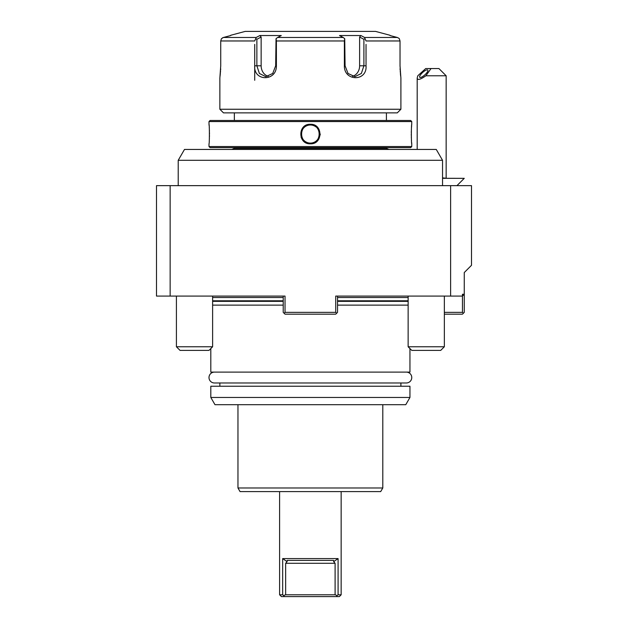 <?xml version="1.0" encoding="UTF-8"?>
<svg xmlns="http://www.w3.org/2000/svg" width="628" height="628" viewBox="0 0 628 628"><rect width="100%" height="100%" fill="white"/><g stroke="black" fill="none" stroke-linecap="round" stroke-linejoin="round"><path stroke-width="0.94" d="M343.155 37.476L339.497 35.537L360.919 35.537L359.616 37.036L363.895 39.305L363.895 65.799L361.359 73.468L354.914 76.663L348.03 73.46L345.078 65.799L344.725 38.669L344.372 40.969L276.391 40.969L276.03 38.669L277.607 37.476L343.155 37.476L344.725 38.669M276.391 40.969L276.391 65.799C276.72 81.632 253.437 81.616 254.717 65.799L254.717 44.384M366.038 44.384L366.038 65.799C367.309 81.656 344.018 81.601 344.372 65.799L344.372 40.969M220.726 66.246L220.726 40.969L220.726 65.799L219.863 78.108L219.863 109.248L400.899 109.248L400.899 78.108L400.028 65.799L400.028 40.969L400.028 66.215M220.726 40.969L221.449 38.669L223.419 37.476L230.719 35.537L223.419 37.476L256.193 37.476L254.717 40.969L220.726 40.969M220.145 75.902L220.192 75.501M220.302 74.387L220.381 73.539M220.483 72.291L220.546 71.466M220.616 70.195L220.679 68.742M359.616 37.036L359.616 65.799L366.038 65.799L366.038 47.697M254.717 47.697L254.717 80.282M400.075 68.711L400.146 70.242M400.217 71.443L400.272 72.267M400.374 73.507L400.468 74.504M400.554 75.336L400.625 76.004M397.359 37.476L398.953 38.332M399.314 38.669L400.028 40.969L366.038 40.969L364.57 37.476L397.343 37.476L390.035 35.537M363.895 39.305L364.962 38.669M359.616 65.799A10.864 9.404 -90 0 1 352.551 76.318M230.719 35.278L245.203 31.4L375.552 31.4L390.035 35.278M360.919 35.537L364.57 37.476M256.193 37.476L259.843 35.537L281.266 35.537L277.607 37.476M223.309 37.499L222.532 37.829M391.896 36.032L397.343 37.476M276.391 65.799L275.676 65.799L276.03 38.669M275.676 65.799L272.725 73.46L265.84 76.663L259.395 73.468L256.868 65.799L256.868 39.305L255.792 38.669M259.843 35.537L261.146 37.036L261.146 65.799A10.864 9.404 90 0 0 268.211 76.318M256.868 39.305L261.146 37.036M219.863 109.248L223.482 112.867L397.281 112.867L223.482 112.867M400.899 109.248L397.281 112.867M386.416 120.474L386.416 112.867M234.346 120.474L234.346 112.867M411.764 121.557L208.998 121.557L210.082 120.474L410.673 120.474L411.764 121.557L411.725 124.642M301.118 137.367L302.162 139.432M303.803 141.324L305.294 142.423M306.095 142.846L308.12 143.561M310.381 143.828C297.672 144.393 297.664 123.708 310.381 124.273C323.09 123.708 323.09 144.385 310.381 143.828L310.381 143.098L310.852 143.09A9.051 9.051 0 0 1 310.381 143.098C298.708 143.663 298.7 124.43 310.381 124.996L309.981 125.003M208.998 121.557L208.998 124.273C209.516 123.716 209.516 144.401 208.998 143.828L208.998 146.544L411.764 146.544L411.764 143.828C411.238 144.385 411.238 123.7 411.764 124.273M209.336 139.338L209.391 138.129M209.438 136.739L209.469 135.499M209.477 134.047L209.469 132.594M209.438 131.362L209.391 129.972M209.336 128.74L209.265 127.57M209.116 125.545L209.03 124.642M308.16 125.27L307.924 125.333A9.051 9.051 0 0 1 308.411 125.215M306.982 125.655A9.051 9.051 0 0 1 307.453 125.482L307.178 125.584M306.079 126.087L305.648 126.33A9.051 9.051 0 0 1 306.079 126.087M304.823 126.903A9.051 9.051 0 0 1 305.224 126.605L305.012 126.754M303.191 128.544L303.089 128.685A9.051 9.051 0 0 1 303.395 128.293L303.214 128.52M302.798 129.101L302.304 129.965A9.051 9.051 0 0 1 302.798 129.101M302.092 130.412L301.903 130.875A9.051 9.051 0 0 1 302.092 130.412M301.738 131.346L301.605 131.833A9.051 9.051 0 0 1 301.738 131.346M301.416 132.806L301.361 133.301A9.051 9.051 0 0 1 301.416 132.806M301.33 133.803L301.33 134.298A9.051 9.051 0 0 1 301.33 133.803M301.361 134.792L301.416 135.287A9.051 9.051 0 0 1 301.361 134.792M301.605 136.268L301.738 136.747A9.051 9.051 0 0 1 301.605 136.268M301.903 137.218L302.092 137.681A9.051 9.051 0 0 1 301.903 137.218M302.547 138.592L302.798 139A9.051 9.051 0 0 1 302.304 138.136L302.539 138.568M304.447 140.884A9.051 9.051 0 0 1 303.724 140.177L304.07 140.539M309.91 143.09L310.381 143.098C322.054 143.663 322.054 124.43 310.381 124.996A9.051 9.051 0 0 0 309.887 125.011M312.634 143.561L314.659 142.854M314.675 142.846L316.952 141.324M320.178 135.028L320.225 134.007M311.449 143.035L311.865 142.98A9.051 9.051 0 0 1 311.37 143.043M312.658 142.807L312.83 142.76A9.051 9.051 0 0 1 312.351 142.886M313.78 142.438A9.051 9.051 0 0 1 313.309 142.611L313.6 142.509M315.075 141.787L315.115 141.763A9.051 9.051 0 0 1 314.683 142.014M315.931 141.198A9.051 9.051 0 0 1 315.531 141.488L315.845 141.269M317.674 139.408A9.051 9.051 0 0 1 317.368 139.801L317.611 139.494M311.865 125.121L311.37 125.051A9.051 9.051 0 0 1 311.865 125.121M310.876 125.011L310.381 124.996A9.051 9.051 0 0 1 310.876 125.011M411.646 125.545L411.489 127.57M411.426 128.74L411.364 129.972M411.316 131.362L411.293 132.571M411.277 134.047L411.293 135.483M411.316 136.739L411.364 138.129M411.419 139.353L411.497 140.562M411.646 142.564L411.725 143.459M208.998 146.544L210.082 147.627L410.673 147.627L411.764 146.544M386.416 147.627L386.416 148.404L234.346 148.404L234.346 147.627M184.491 149.44L436.264 149.44L442.536 160.297L178.219 160.297L184.491 149.44M444.349 314.181L462.451 314.181L464.265 312.367L464.265 294.265L462.451 296.078L462.451 294.265L464.265 294.265L464.265 272.544L471.502 265.299L471.502 185.645L156.498 185.645L156.498 296.078L170.149 296.078L170.149 185.645M450.614 185.645L450.614 296.078L335.721 296.078L335.721 312.367L285.034 312.367L285.034 296.078L170.149 296.078M444.349 312.367L462.451 312.367L462.451 296.078L450.614 296.078M285.034 312.367L284.131 313.278L285.034 314.181L335.721 314.181L337.534 312.367L337.534 296.078L408.137 296.078L408.137 346.766L444.349 346.766L444.349 296.078M176.413 296.078L176.413 346.766L180.032 350.385L208.998 350.385L212.617 346.766L212.617 296.078L283.22 296.078L283.22 312.367L284.131 313.278M463.354 313.278L462.451 312.367M336.632 313.278L335.721 312.367M408.137 305.13L337.534 305.13M283.22 305.13L212.617 305.13M210.812 348.579L210.812 372.114L409.951 372.114L409.951 348.579M210.812 397.461L210.812 386.236L409.951 386.236L409.951 397.461L405.767 404.699L214.988 404.699L210.812 397.461L409.951 397.461M237.965 404.699L237.965 487.98L382.797 487.98L382.797 404.699M382.797 487.98L380.701 491.598L240.053 491.598L237.965 487.98M279.601 491.598L279.601 594.787L282.671 594.787L283.66 595.517L285.654 594.787L335.101 594.787L337.095 595.517L338.084 594.787L338.084 558.582L282.671 558.582L287.067 561.644L287.208 560.396L333.554 560.396L333.688 561.644L333.554 560.396M282.671 594.787L282.671 558.582M338.084 594.787L341.153 594.787L341.153 491.598M283.66 595.517L284.335 596.6L336.427 596.6L337.016 595.642M341.153 594.787L339.348 596.6L281.415 596.6L279.601 594.787M285.654 594.787L285.654 563.292L287.067 561.644M338.084 558.582L333.688 561.644L335.101 563.292L285.654 563.292M335.101 594.787L335.101 563.292M444.349 346.766L440.723 350.385L411.764 350.385L408.137 346.766M176.413 346.766L212.617 346.766M442.536 178.328L464.265 178.328L442.536 178.289M446.618 178.289L442.536 177.865M446.155 75.776L425.878 75.776L431.044 68.538L438.917 68.538L446.155 75.776L446.155 177.865M425.878 75.776C420.368 79.63 417.471 80.384 417.188 78.045L417.785 75.776L425.745 68.538L431.044 68.538M420.273 77.495A5.432 1.625 137.8 0 1 419.732 77.307A5.432 1.625 137.8 0 1 422.04 73.052A5.432 1.625 137.8 0 1 427.236 69.818A5.432 1.625 137.8 0 1 427.778 70.014A5.432 1.625 137.8 0 1 425.47 74.269A5.432 1.625 137.8 0 1 420.273 77.495M309.392 125.051A9.051 9.051 0 0 0 308.898 125.121M306.951 125.671A9.051 9.051 0 0 0 306.527 125.859M304.439 127.217A9.051 9.051 0 0 0 303.724 127.916M303.089 139.408A9.051 9.051 0 0 0 303.395 139.801M304.823 141.198A9.051 9.051 0 0 0 305.224 141.488M305.648 141.763A9.051 9.051 0 0 0 307.453 142.611M307.924 142.76A9.051 9.051 0 0 0 308.411 142.886M308.898 142.98A9.051 9.051 0 0 0 309.392 143.043M309.887 143.09A9.051 9.051 0 0 0 310.381 143.098M312.351 125.215A9.051 9.051 0 0 1 312.83 125.333M313.309 125.482A9.051 9.051 0 0 1 314.236 125.859M314.683 126.087A9.051 9.051 0 0 1 315.115 126.33M315.531 126.605A9.051 9.051 0 0 1 315.931 126.903M317.368 128.293A9.051 9.051 0 0 1 317.674 128.685M317.956 129.101A9.051 9.051 0 0 1 318.459 129.965M318.671 130.412A9.051 9.051 0 0 1 318.859 130.875M319.016 131.346A9.051 9.051 0 0 1 319.157 131.833M319.346 132.806A9.051 9.051 0 0 1 319.401 133.301M319.424 133.803A9.051 9.051 0 0 1 319.424 134.298M319.401 134.792A9.051 9.051 0 0 1 319.346 135.287M319.157 136.268A9.051 9.051 0 0 1 319.016 136.747M318.859 137.218A9.051 9.051 0 0 1 318.671 137.681M318.459 138.136A9.051 9.051 0 0 1 317.956 139M317.038 140.177A9.051 9.051 0 0 1 316.324 140.876M314.236 142.242A9.051 9.051 0 0 1 313.796 142.43M214.431 372.114A5.432 5.432 -90 0 0 208.998 377.546A5.432 5.432 -90 0 0 214.431 382.978L406.332 382.978A5.432 5.432 90 0 0 411.764 377.546A5.432 5.432 90 0 0 406.332 372.114M344.372 65.799L345.078 65.799M254.717 65.799L261.146 65.799M212.617 297.523L283.22 297.523M408.137 297.523L337.534 297.523M408.137 300.788L337.534 300.788M212.617 300.788L283.22 300.788M212.617 301.354L283.22 301.354M408.137 301.354L337.534 301.354M310.381 124.273L310.381 124.996M386.416 148.404L388.952 149.44M234.346 148.404L231.811 149.44M400.899 386.236L400.899 382.978M219.863 382.978L219.863 386.236M456.949 185.645L464.265 178.328M417.188 78.045L417.188 149.44M178.219 185.645L178.219 160.297M442.536 185.645L442.536 160.297"/></g></svg>
